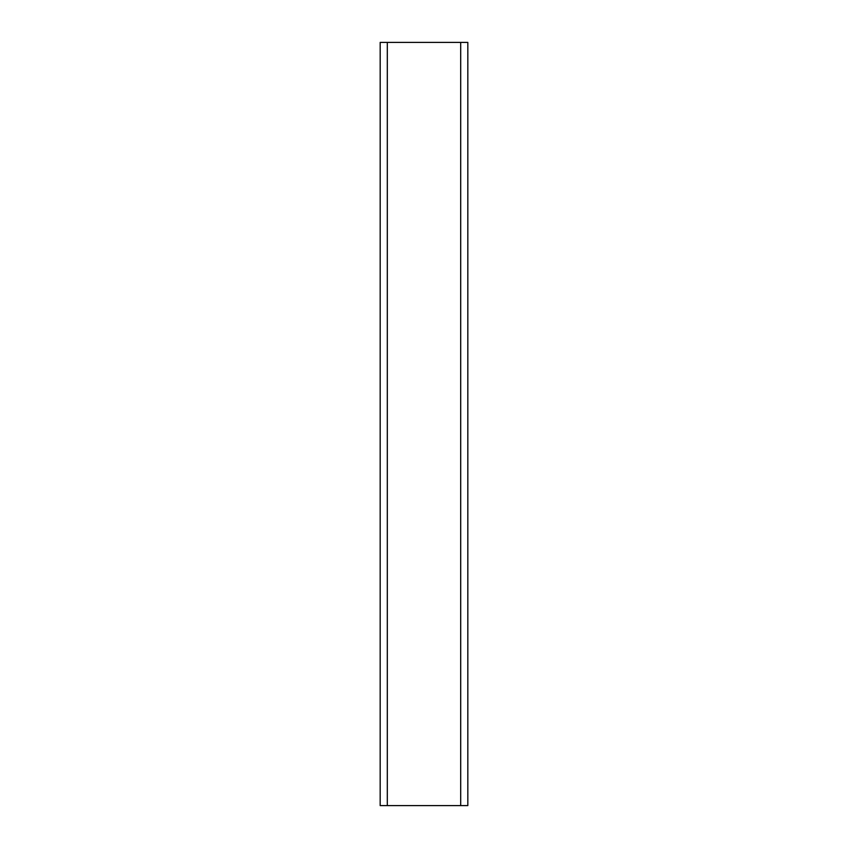 <?xml version="1.0" encoding="UTF-8"?>
<svg xmlns="http://www.w3.org/2000/svg" width="848" height="848" viewBox="0 0 848 848"><rect width="100%" height="100%" fill="white"/><g stroke="black" fill="none" stroke-linecap="round" stroke-linejoin="round"><path stroke-width="1.27" d="M380.169 42.4L467.831 42.4L467.831 805.6L380.169 805.6L380.18 42.4L380.169 805.6M387.303 42.4L387.303 805.6M460.697 42.4L460.697 805.6M467.831 42.4L467.831 805.6"/></g></svg>
